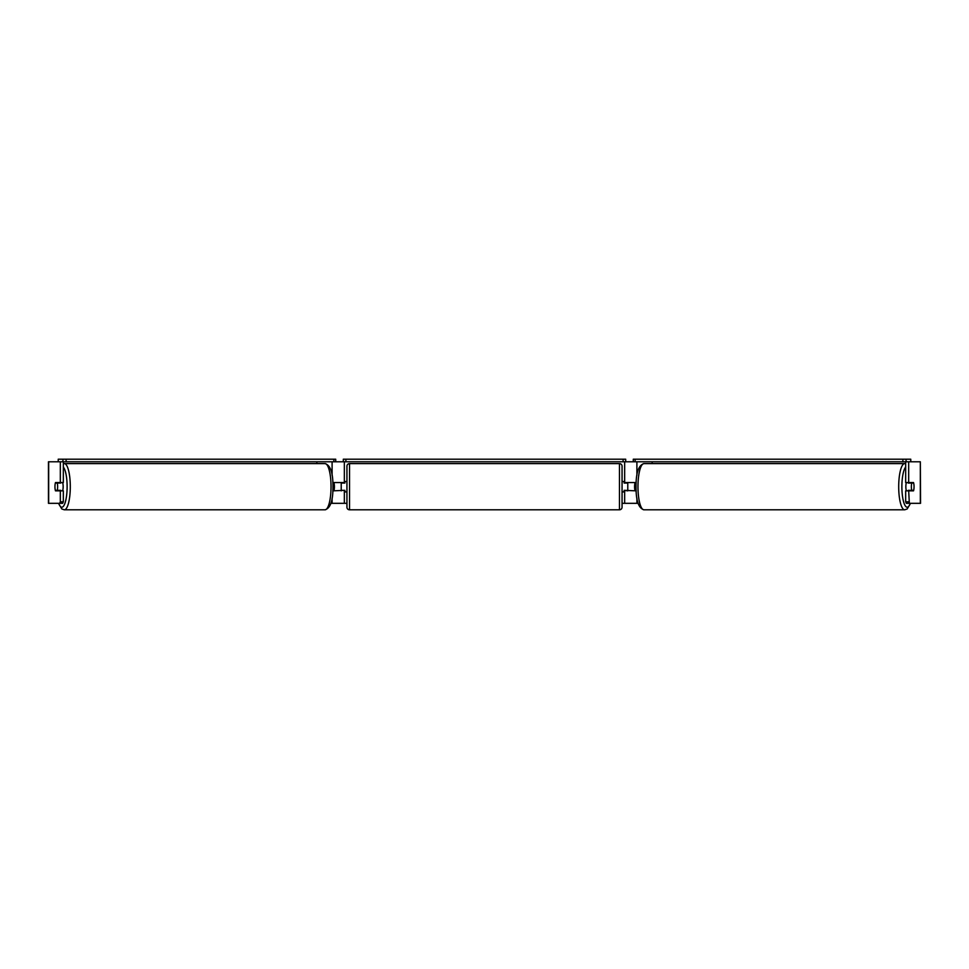 <?xml version="1.0" encoding="UTF-8"?>
<svg xmlns="http://www.w3.org/2000/svg" width="969" height="969" viewBox="0 0 969 969"><rect width="100%" height="100%" fill="white"/><g stroke="black" fill="none" stroke-linecap="round" stroke-linejoin="round"><path stroke-width="1.45" d="M332.851 490.859L344.346 490.338M330.901 503.323L344.346 503.323L344.346 490.859M63.336 461.789L63.336 482.55L60.32 482.55L60.32 461.789L62.937 461.789L62.937 459.197L66.11 459.197L66.11 461.789L333.869 461.789L333.869 459.197L335.71 459.197L335.71 461.789L343.305 461.789L343.305 459.197L625.695 459.197L625.695 461.789L623.103 461.789L623.103 459.197M341.221 490.859L341.221 482.55M344.346 483.071L344.346 461.789M344.346 482.55L332.851 482.55M316.851 463.606L316.851 461.789M636.149 490.859L624.654 490.338M638.099 503.323L624.654 503.323L624.654 490.859M910.763 461.789L910.763 459.197L633.29 459.197L633.29 461.789L625.695 461.789M627.779 490.859L624.145 490.338L624.145 491.901L622.062 491.901L622.062 507.211A2.592 2.592 0 0 1 619.47 509.803L349.53 509.803A2.592 2.592 0 0 1 346.938 507.211L346.938 466.198A2.592 2.592 0 0 1 349.53 463.606L349.53 509.803M627.779 490.338L627.779 482.55M624.654 483.071L624.654 461.789M624.654 482.55L636.149 482.55M652.149 463.606L652.149 461.789M906.39 490.859A5.196 1.344 -90 0 1 905.845 486.704A5.196 1.344 -90 0 1 906.39 482.55M911.369 486.704A5.196 1.344 -90 0 1 911.744 483.071L913.67 483.071A5.196 1.344 -90 0 1 914.046 486.704A5.196 1.344 -90 0 1 913.67 490.338L911.744 490.338A5.196 1.344 -90 0 1 911.369 486.704M908.389 482.55A5.196 1.344 -90 0 0 908.232 483.071L911.744 483.071M636.124 490.338L634.961 490.338A5.196 1.344 -90 0 1 634.574 486.704A5.196 1.344 -90 0 1 634.961 483.071L636.124 483.071M908.389 490.859A5.196 1.344 -90 0 1 908.232 490.338L911.744 490.338M60.32 482.55L55.487 482.55A5.196 1.344 -90 0 0 54.954 486.704A5.196 1.344 -90 0 0 55.487 490.859L60.32 490.859L60.32 501.821L63.336 501.821L63.336 490.859L60.32 490.859M344.346 503.323L346.938 503.323M622.062 503.323L624.654 503.323M905.664 461.789L905.664 482.55L913.513 482.55A5.196 1.344 -90 0 1 913.513 490.859L908.68 490.859L909.346 503.323L906.342 503.323L905.664 501.821L905.664 490.859L908.68 490.859M920.332 503.323L920.332 461.789L920.55 503.323L909.346 503.323M920.332 461.789L908.68 461.789L908.68 482.55M902.89 459.197L902.89 461.789L908.68 461.789M905.664 501.821L908.68 501.821M63.336 501.821L62.658 503.323L48.45 503.323L48.45 461.789L60.32 461.789M59.654 503.323L60.32 501.821M62.61 490.859A5.196 1.344 -90 0 0 63.155 486.704A5.196 1.344 -90 0 0 62.61 482.55M57.256 490.338A5.196 1.344 -90 0 0 57.631 486.704A5.196 1.344 -90 0 0 57.256 483.071L55.33 483.071A5.196 1.344 -90 0 0 54.954 486.704A5.196 1.344 -90 0 0 55.33 490.338L60.768 490.338A5.196 1.344 -90 0 1 60.611 490.859M332.876 490.338L334.039 490.338A5.196 1.344 -90 0 0 334.426 486.704A5.196 1.344 -90 0 0 334.039 483.071L332.876 483.071M57.256 483.071L60.768 483.071A5.196 1.344 -90 0 0 60.611 482.55M619.47 509.803L619.47 463.606A2.592 2.592 0 0 1 622.062 466.198L622.062 507.211M619.47 463.606L349.53 463.606M346.938 481.52L344.855 481.52L344.855 483.071L341.221 483.071M341.221 490.338L344.855 490.338L344.855 491.901L346.938 491.901M627.779 483.071L624.145 483.071L624.145 481.52L622.062 481.52L622.062 466.198M62.937 459.197L58.237 459.197L58.237 461.789M66.11 459.197L333.869 459.197M335.71 461.789L333.869 461.789M66.11 461.789L62.937 461.789M345.897 459.197L345.897 461.789L623.103 461.789M345.897 461.789L343.305 461.789M906.063 461.789L906.063 459.197M902.89 461.789L635.131 461.789L635.131 459.197M633.29 461.789L635.131 461.789M332.101 503.323L332.101 498.127M332.101 475.294L332.101 461.789M636.899 503.323L636.899 498.127M636.899 475.294L636.899 461.789M904.683 509.803L643.949 509.803A23.099 5.984 -90 0 1 637.965 486.704A23.099 5.984 -90 0 1 643.949 463.606L904.683 463.606A23.099 5.984 90 0 0 898.699 486.704A23.099 5.984 90 0 0 904.683 509.803L907.166 508.979L910.533 503.323M910.303 503.323A20.506 5.305 -90 0 1 904.78 504.97A20.506 5.305 -90 0 1 901.885 486.704A20.506 5.305 -90 0 1 905.664 467.07M48.668 503.323L48.668 461.789M325.051 463.606C330.441 465.205 333.082 472.896 332.961 486.704C333.082 500.513 330.441 508.216 325.051 509.803A23.099 5.984 -90 0 0 331.035 486.704A23.099 5.984 -90 0 0 325.051 463.606L64.317 463.606A23.099 5.984 90 0 1 70.301 486.704A23.099 5.984 90 0 1 64.317 509.803L61.834 508.979L58.467 503.323M58.697 503.323A20.506 5.305 -90 0 0 64.22 504.97A20.506 5.305 -90 0 0 67.115 486.704A20.506 5.305 -90 0 0 63.336 467.07M904.683 463.606L905.664 463.727M643.949 463.606C638.559 465.205 635.918 472.896 636.039 486.704C635.918 500.513 638.559 508.216 643.949 509.803M325.051 509.803L64.317 509.803M64.317 463.606L63.336 463.727"/></g></svg>
